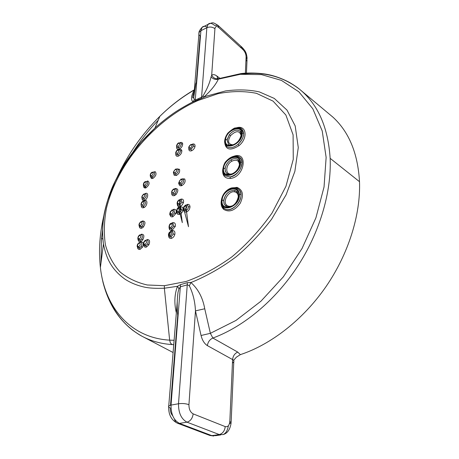<?xml version="1.0" encoding="UTF-8"?>
<svg xmlns="http://www.w3.org/2000/svg" width="459" height="459" viewBox="0 0 459 459"><rect width="100%" height="100%" fill="white"/><g stroke="black" fill="none" stroke-linecap="round" stroke-linejoin="round"><path stroke-width="0.69" d="M142.577 221.416L141.011 221.559C138.738 223.608 138.366 225.358 139.892 226.803L139.261 224.755M240.361 74.306C262.875 71.122 282.675 76.165 299.773 89.43L299.773 89.436C318.007 104.388 328.128 127.35 330.141 158.326C331.605 192.091 319.734 232.426 297.501 266.518C275.039 300.754 243.345 326.848 212.867 338.042L237.751 352.105L240.355 354.641C271.154 344.485 303.215 319.567 325.965 286.68C348.622 253.729 360.722 214.582 359.506 181.695C357.888 153.421 349.006 131.888 332.867 117.097L332.402 116.672M173.743 344.663L171.901 344.566C160.885 343.785 150.977 341.043 142.17 336.327C126.546 327.64 115.289 314.627 108.393 297.294M100.957 263.242L101.502 238.29L102.627 229.735M227.056 173.737L225.518 171.752L225.117 169.044C225.576 165.194 227.566 162.119 231.095 159.824C227.75 161.941 225.759 164.833 225.122 168.487L225.352 171.379L226.947 173.657L230.722 174.443L235.042 172.452M238.278 197.301C238.353 194.398 237.234 192.602 234.916 191.919L234.727 190.422C228.978 190.33 225.289 193.652 223.653 200.394L224.055 203.693L225.461 205.77L224.078 203.71L223.665 200.944C225.082 193.962 228.766 190.456 234.727 190.422L236.471 191.208L238.594 195.723M228.588 144.453L227.05 140.282L229.334 134.722C233.178 130.385 236.735 129.174 240.005 131.09L241.411 134.533M241.113 135.629C239.598 130.402 236.081 130.402 230.556 135.64L229.334 134.722L227.067 139.731L228.565 144.43C230.246 145.595 232.386 145.532 234.985 144.229M240 163.794C239.093 174.977 221.8 179.486 223.596 168.241C224.514 157.362 241.537 152.56 240 163.794L239.558 164.058L238.726 167.856M238.864 196.027C238.204 207.87 220.527 212.035 222.099 200.176C222.776 188.66 240.177 184.168 238.864 196.027L238.41 196.286L238.565 196.727C238.261 203.257 230.022 209.315 225.897 206.102L225.461 205.77L226.821 205.322C228.284 206.498 230.097 206.653 232.254 205.798M241.635 134.751C240.51 145.325 223.585 150.127 225.581 139.456C226.712 129.168 243.385 124.102 241.635 134.751L241.21 135.021L240.843 137.511M240.505 162.17C240.235 150.977 222.231 159.078 223.091 169.864C223.063 181.162 241.48 173.204 240.505 162.17L242.036 162.262C241.291 169.939 237.28 174.839 230.005 176.956C238.732 176.354 246.064 161.465 239.736 157.38L239.724 157.374M230.516 157.867C234.101 155.819 237.16 155.647 239.684 157.339L241.331 159.411L242.036 162.262M223.694 166.06L222.85 169.778M239.346 194.318C238.795 182.435 220.458 190.41 221.617 201.885C221.863 213.86 240.625 206.062 239.346 194.318L240.912 194.375C241.985 203.171 230.16 213.114 224.302 208.466L222.271 206.125L221.175 202.276C221.68 205.758 222.724 207.824 224.302 208.466L224.141 208.352M226.017 191.61C229.248 188.529 232.529 187.289 235.863 187.892L238.135 188.896C239.759 190.118 240.682 191.942 240.912 194.375M222.844 196.056L221.347 201.983M242.163 133.219C242.157 122.651 224.457 130.855 225.053 140.999C224.761 151.665 242.851 143.604 242.163 133.219L243.66 133.345C243.591 137.339 241.721 141.022 238.049 144.39C243.924 138.366 245.158 133.219 241.738 128.962L243.66 133.345M233.373 129.054C236.724 127.395 239.483 127.344 241.663 128.904C240.373 127.682 238.261 127.384 235.324 128.004C234.406 127.35 226.884 133.506 227.297 133.953C225.679 136.363 224.79 138.842 224.629 141.395L226.769 146.501C229.85 148.55 233.614 147.85 238.049 144.39L239.047 145.589C230.194 151.212 225.38 149.904 224.612 141.659M225.432 138.285L224.841 140.924M240.355 354.641L236.408 357.165L233.895 359.994L233.786 360.648M164.42 285.699L186.119 281.482C201.335 276.037 216.568 267.849 231.818 256.92C246.793 244.4 260.219 229.741 272.101 212.942L285.946 186.314L293.261 159.365L293.1 134.848L285.882 115.031L273.065 101.129L256.489 93.332C244.308 90.911 231.502 91.02 218.071 93.67L198.047 100.492C157.89 118.181 118.181 160.759 106.517 207.967C104.038 221.095 103.677 233.39 105.421 244.865C108.358 255.439 113.218 264.447 120 271.894C127.625 278.188 136.713 282.555 147.253 284.987L164.42 285.699L164.356 288.223L177.449 286.307L180.507 284.632L187.404 282.664L190.881 282.48L192.952 281.728C208.392 275.199 222.833 266.845 236.282 256.661C248.508 246.38 260.282 233.901 271.602 219.218L286.118 194.759L294.862 171.391L298.275 147.574L295.189 125.944L287.013 110.114L274.275 98.421L259.387 91.915C249.162 89.66 237.917 89.327 225.644 90.911L206.234 96.183L201.317 98.438L201.581 97.262L203.01 95.902C207.061 89.155 209.746 82.838 211.048 76.94L211.685 75.242C213.079 74.266 214.772 74.501 216.763 75.942L219.867 78.265M201.317 98.438L192.941 101.898C190.686 99.62 191.151 95.644 194.346 89.97C181.999 97.09 170.501 105.874 159.852 116.328L159.847 116.328C141.94 134.051 127.608 154.563 116.856 177.857M132.588 152.698C140.104 140.97 148.659 130.132 158.252 120.195M104.486 213.056C99.798 231.973 98.433 250.132 100.389 267.528C104.784 306.819 129.908 337.858 169.646 340.148L164.356 288.223C155.67 288.568 148.842 288.16 143.879 286.99C136.415 285.246 129.966 282.537 124.521 278.865C117.705 273.828 112.627 268.09 109.288 261.659C106.792 257 104.847 251.107 103.453 243.976M173.106 352.518L142.17 336.327C140.081 335.322 136.839 333.234 132.439 330.055C125.422 324.49 119.501 317.944 114.681 310.404C109.626 302.263 105.742 292.951 103.04 282.486C101.347 274.993 100.94 272.021 100.389 267.528L103.453 243.97C102.259 234.859 102.305 226.006 103.585 217.423C104.658 209.103 109.271 193.818 113.287 185.092C118.388 174.231 123.563 165.108 128.807 157.724C138.044 145.09 143.581 138.796 154.918 128.084C160.507 122.92 168.246 116.97 171.23 114.916C175.573 111.652 182.039 107.699 190.623 103.063L192.941 101.898L194.335 99.741L195.339 100.016L201.581 97.262L206.86 27.729L200.91 30.696L195.144 101.158M171.901 344.566L170.352 342.833L169.646 340.148L174.104 340.28M176.348 312.786C174.064 303.451 174.431 294.626 177.449 286.307L178.981 288.78L178.017 292.285C177.031 300.06 176.933 307.782 177.736 315.459L170.507 405.205M239.449 164.827C238.99 160.38 236.471 159.164 231.893 161.178C225.306 164.62 224.962 175.286 231.571 173.95L232.237 173.812M234.916 191.919C228.943 190.101 221.967 201.599 226.821 205.322M230.556 135.64C227.32 141.309 228.134 144.367 232.988 144.815M231.893 161.178L231.095 159.824C233.843 158.332 236.156 158.257 238.032 159.594L239.741 163.255M139.031 243.075C137.138 244.94 137.052 246.144 138.761 246.69C140.661 244.825 140.747 243.62 139.031 243.075L139.266 242.536L141.016 242.495L139.266 242.536L137.694 244.079L137.304 245.095C137.012 245.932 137.264 246.466 138.05 246.695M139.639 235.381C137.752 237.234 137.654 238.428 139.352 238.95C141.252 237.085 141.343 235.892 139.639 235.381L139.869 234.853L141.349 234.704M140.804 222.053C138.916 223.9 138.807 225.065 140.483 225.541C142.376 223.682 142.479 222.523 140.804 222.053L141.011 221.559L142.835 221.536C143.897 222.604 143.719 224.107 142.301 226.035L141.131 226.855L139.892 226.809M142.847 201.656C140.965 203.492 140.844 204.616 142.485 205.024C144.373 203.182 144.493 202.058 142.847 201.656L143.036 201.214L144.298 200.985M143.656 194.415C141.774 196.245 141.647 197.353 143.277 197.737C145.159 195.895 145.285 194.794 143.656 194.415L143.839 193.991L145.727 193.973L143.839 193.991C141.659 195.936 141.257 197.611 142.64 199.022L143.908 199.051C146.157 197.376 146.765 195.683 145.727 193.973L145.509 193.864M145.142 181.999C143.265 183.818 143.133 184.902 144.74 185.241C146.622 183.416 146.754 182.332 145.142 181.999L145.314 181.603L147.224 181.586L145.314 181.603C143.001 182.607 142.933 186.01 144.086 186.538L143.592 184.679M170.45 231.881C168.419 233.78 168.35 235.014 170.249 235.582C172.286 233.671 172.354 232.438 170.45 231.881L170.679 231.319L172.263 231.21M170.932 223.86C168.901 225.753 168.826 226.97 170.708 227.509C172.745 225.604 172.819 224.388 170.932 223.86L171.155 223.315L173.089 223.355L171.155 223.315C169.107 223.579 168.241 228.622 169.95 228.777L169.193 227.199M171.844 210.429C169.819 212.316 169.732 213.504 171.586 213.997C173.617 212.098 173.703 210.911 171.844 210.429L172.05 209.918L173.743 209.832M173.536 189.429C171.517 191.3 171.414 192.441 173.232 192.86C175.258 190.984 175.355 189.842 173.536 189.429L173.72 188.97L175.757 189.028L173.72 188.97C171.5 190.726 171.064 192.453 172.418 194.157L173.863 194.237L174.977 193.509L173.858 194.232L172.423 194.163M175.464 169.48C173.456 171.327 173.341 172.429 175.12 172.785C177.134 170.926 177.249 169.824 175.464 169.48L176.233 169.073L177.702 169.13L178.081 169.56L177.501 169.01M177.656 150.191C175.654 152.021 175.527 153.082 177.272 153.369C179.274 151.533 179.406 150.472 177.656 150.191L177.811 149.823L179.894 149.875L180.381 150.747L179.739 149.777M178.528 143.26C176.531 145.084 176.399 146.123 178.126 146.392C180.129 144.562 180.261 143.518 178.528 143.26L178.677 142.904L180.76 142.956L181.242 143.885L180.622 142.869M145.302 240.78C143.38 242.65 143.294 243.861 145.044 244.412C146.972 242.536 147.058 241.325 145.302 240.78L145.537 240.235L147.316 240.212L145.537 240.235C142.755 241.859 143.254 245.777 144.453 245.663L144.453 245.663M152.049 172.573C150.15 174.397 150.013 175.464 151.642 175.786C153.547 173.961 153.685 172.888 152.049 172.573L152.216 172.188L154.167 172.188L152.216 172.188C149.76 173.278 149.909 176.652 150.942 177.094L150.477 175.212M178.591 207.99C176.537 209.889 176.457 211.083 178.35 211.576C180.41 209.677 180.49 208.484 178.591 207.99L178.798 207.479L180.817 207.548L178.798 207.479C176.681 207.807 175.94 212.414 177.53 212.856L176.813 211.358M185.459 205.552C183.376 207.457 183.296 208.656 185.235 209.149C187.324 207.244 187.398 206.045 185.459 205.552L185.666 205.035L187.725 205.127L185.666 205.035L184.013 206.498L183.48 207.829L188.5 226.723L185.666 205.035C183.302 208.432 182.648 209.993 183.709 209.717L184.369 210.434L183.675 208.386M190.783 144.82C188.724 146.662 188.609 147.729 190.422 148.022C192.482 146.174 192.602 145.107 190.783 144.82L190.933 144.447L193.078 144.533L193.566 146.151L192.929 144.436M179.148 200.17C177.099 202.058 177.013 203.234 178.89 203.704C180.949 201.811 181.035 200.629 179.148 200.17L179.349 199.676L181.385 199.745L179.349 199.676L177.731 201.128L177.203 202.436L182.303 222.638L179.349 199.676C176.899 202.035 176.468 203.807 178.058 204.989L177.375 203.239M180.846 179.48C178.803 181.351 178.706 182.481 180.548 182.883C182.596 181.007 182.693 179.871 180.846 179.48L181.03 179.039L183.342 179.314L181.03 179.039C178.729 182.343 178.081 183.835 179.09 183.525L179.676 184.185L179.176 181.925M223.091 169.864L222.655 170.266L223.103 172.538L224.388 175.068L225.243 175.866L230.005 176.956L230.424 178.453C225.03 178.643 222.437 175.837 222.655 170.037M139.266 242.536C135.606 245.904 137.975 247.745 137.43 247.062L138.302 247.998L139.479 248.038L141.108 246.535L139.416 247.998L138.216 247.946L137.499 245.789M140.523 242.341L140.683 241.882C143.409 241.761 143.971 243.58 142.376 247.344L141.108 246.535C142.078 244.676 142.049 243.327 141.022 242.501L140.706 242.381M141.148 234.658L141.292 234.228C144.109 234.159 144.596 236.046 142.749 239.891L141.544 239.007C142.651 237.119 142.686 235.725 141.647 234.824L139.869 234.853C137.138 236.494 137.614 240.286 138.784 240.206L140.058 240.286L141.544 239.007L140.006 240.258L138.784 240.206L138.107 238.089M139.897 226.809L141.165 226.872L142.301 226.035L143.369 227.067L141.808 228.186C140.247 228.628 139.393 227.939 139.249 226.126M144.413 201.008L144.499 200.709C147.918 199.131 147.609 205.678 144.16 207.468L143.42 206.2L141.865 206.303L143.42 206.2C145.48 204.398 145.979 202.729 144.906 201.197L143.673 201.18M142.508 198.931L143.833 199.08L144.436 200.405C142.921 200.818 142.135 200.158 142.078 198.414M146.731 181.385L147.832 180.966C150.001 182.722 149.382 185.023 145.962 187.869L145.09 188.07L144.7 186.71L144.109 186.555M144.7 186.71L145.354 186.555C147.574 184.908 148.2 183.25 147.23 181.586L147.832 180.966M171.075 231.187L172.016 230.693C174.294 230.298 175.229 231.531 174.833 234.4L173.324 234.038L172.601 231.353L170.679 231.319C166.703 234.629 169.348 236.735 168.774 236.052L169.572 236.884L170.955 236.976L173.324 234.038L170.891 236.936L169.503 236.844L168.723 235.347M171.551 223.223L172.498 222.724C174.816 222.317 175.728 223.579 175.24 226.499L173.749 226.098L171.35 228.869L169.95 228.777L171.402 228.903L173.749 226.098L172.779 223.217M173.318 209.723L173.41 209.373C175.872 208.977 176.715 210.342 175.935 213.469L174.495 212.942L174.036 209.97L172.05 209.918C169.75 213.217 169.107 214.749 170.128 214.519L170.857 215.305L172.257 215.38L174.495 212.942L172.223 215.357L170.811 215.277L170.117 213.366M174.759 188.741L175.097 188.506C178.413 188.569 178.712 190.605 175.992 194.622L174.977 193.509C176.526 191.678 176.784 190.187 175.757 189.033L175.516 188.896M176.996 168.849L179.498 169.325C180.066 171.821 179.01 173.881 176.325 175.51L174.191 175.286L173.812 171.976M174.242 174.07L175.722 174.15C177.713 172.94 178.499 171.408 178.081 169.56L179.498 169.325M175.935 153.972L176.382 154.683L177.845 154.723C179.521 153.788 180.37 152.463 180.381 150.747L181.839 150.718C181.821 153.031 180.685 154.815 178.425 156.077C177.065 156.559 176.204 156.221 175.849 155.062L176.382 154.683C174.454 153.34 176.956 149.743 177.811 149.823L179.917 149.898M176.772 146.891L177.22 147.706L178.694 147.741C180.318 146.84 181.167 145.555 181.242 143.885L182.699 143.897C182.596 146.146 181.454 147.878 179.262 149.095C177.822 149.6 176.962 149.215 176.675 147.941L177.008 147.511M144.384 245.622L145.761 245.766L147.546 244.039L145.698 245.731L144.453 245.668L143.747 243.442M146.788 240.04L146.937 239.581C149.605 239.397 150.248 241.124 148.865 244.779L147.546 244.039C148.383 242.249 148.309 240.975 147.322 240.212L147 240.086M151.212 177.22L152.245 177.105C154.476 175.487 155.119 173.846 154.172 172.194L155.234 171.695C156.8 173.795 156.003 176.038 152.847 178.431L151.459 178.574L151.212 177.22M179.245 207.411L180.14 206.946C182.321 206.487 183.273 207.577 182.986 210.199L181.477 209.889L178.981 212.953L177.53 212.861L179.021 212.976L181.477 209.889L180.53 207.405M186.911 204.84L186.985 204.507C188.833 204.043 189.842 204.812 190.009 206.825L188.465 206.751C188.282 208.541 187.415 209.803 185.861 210.538L184.398 210.457L185.901 210.561C187.444 209.826 188.305 208.558 188.465 206.751L187.461 204.989M188.953 147.918L189.435 149.33L190.996 149.399L193.566 146.151L195.035 146.398C194.553 148.418 193.4 149.881 191.569 150.776C189.722 151.321 188.804 150.655 188.815 148.773L188.936 148.71M180.628 199.476L180.697 199.172C182.957 198.713 183.875 199.849 183.457 202.585L181.965 202.207L179.521 205.081L178.058 204.995L179.544 205.098L181.965 202.207L181.116 199.608M179.687 184.191L180.783 184.369L179.48 184.03M181.265 185.786L180.783 184.369L181.162 184.26C183.382 182.854 184.111 181.207 183.342 179.314L184.713 178.976C185.746 181.523 184.77 183.743 181.775 185.637L181.265 185.786C179.664 185.941 178.901 185.097 178.97 183.244M224.87 208.805C233.505 214.215 246.667 195.282 238.548 189.223M233.746 156.284C248.514 150.816 244.848 177.002 230.424 178.453M142.376 247.344L140.133 249.34C138.44 249.748 137.568 248.91 137.505 246.822M142.749 239.891L140.706 241.595C139.152 242.013 138.285 241.314 138.102 239.489M141.779 221.336L142.456 220.98C145.457 221.06 145.761 223.085 143.369 227.067M144.16 207.468L143.759 207.657C142.187 208.134 141.361 207.474 141.274 205.678M144.556 193.933L145.623 193.4C149.014 192.258 147.959 199.126 144.533 200.371L144.436 200.405M145.405 193.824L145.623 193.4M145.09 188.07L143.914 187.507L143.552 185.97M174.833 234.4C174.248 236.368 173.169 237.682 171.597 238.33C169.761 238.749 168.774 237.888 168.642 235.76M175.24 226.499L172.045 230.257C170.203 230.688 169.228 229.844 169.119 227.733M175.935 213.469L172.894 216.74C171.052 217.193 170.094 216.373 170.025 214.284M175.992 194.622L174.489 195.603C172.647 196.085 171.718 195.304 171.706 193.25M174.191 175.286L173.634 173.273M179.199 149.594L179.211 149.514C180.662 149.003 181.54 149.404 181.839 150.718M175.849 155.062L175.82 153.954M180.071 142.674L180.083 142.629C181.575 142.101 182.452 142.525 182.699 143.897M176.675 147.941L176.686 147.006M148.865 244.779L146.415 247.08C144.809 247.487 143.908 246.753 143.719 244.871M153.633 171.97L155.234 171.695M151.459 178.574L150.409 176.497M182.986 210.199C182.441 212.236 181.328 213.619 179.647 214.347C177.742 214.801 176.767 213.946 176.715 211.788M190.009 206.825C189.779 209.252 188.615 210.956 186.526 211.943C184.593 212.397 183.589 211.547 183.525 209.39M192.292 144.218L192.298 144.16C194.249 143.592 195.161 144.338 195.035 146.398M183.457 202.585L182.183 204.995L180.169 206.47C178.264 206.934 177.3 206.097 177.272 203.957M182.349 178.826L184.713 178.976M230.768 188.201L236.964 187.364C242.931 189.865 244.01 195.184 240.206 203.314C234.761 210.624 229.27 212.643 223.717 209.384C221.749 207.548 220.894 204.966 221.163 201.65M236.873 127.705C246.403 124.859 248.204 138.251 239.047 145.589M232.432 363.189L233.912 361.612L233.803 360.676L233.057 359.827L207.353 345.604C204.358 343.671 202.258 340.303 201.059 335.5L195.465 310.875C195.029 301.569 192.987 293.226 189.349 285.854L190.881 282.48C198.19 289.027 202.803 297.788 204.737 308.769L210.371 333.32L236.006 320.428L260.896 301.253L283.318 276.875L302.062 248.474L315.912 217.847L324.043 186.974L326.137 157.391L322.229 130.987L312.831 108.812L298.855 91.8L281.407 80.382L261.487 74.61L240.258 74.318L218.341 79.16C215.816 84.64 211.002 90.612 203.888 97.073L203.01 95.902M189.349 285.854L187.53 284.787L180.53 286.772L178.981 288.78M220.24 78.546L218.759 78.575L218.341 79.16C215.678 79.9 213.251 79.16 211.048 76.94M201.059 335.5L210.371 333.32L212.867 338.042C209.809 339.425 207.973 341.944 207.353 345.604M206.934 27.07C204.863 25.934 203.234 26.043 202.04 27.402L200.91 30.696L199.045 32.491L198.822 33.266L199.12 34.855L200.078 36.054L196.349 82.241L195.763 83.899L193.727 97.543L194.335 99.741M218.759 78.575L218.415 78.684C215.604 79.172 213.366 78.024 211.685 75.242L214.927 28.71C215.328 26.249 216.602 25.859 218.748 27.54L243.023 49.652C244.997 51.724 246.024 54.145 246.104 56.922L245.376 73.182M204.737 308.769L195.465 310.875L188.942 404.66C188.924 409.216 190.33 412.285 193.159 413.869L225.22 426.606C227.859 427.209 229.397 425.436 229.839 421.287L232.593 359.535C233.034 355.903 234.756 353.424 237.751 352.105M180.507 284.632L171.035 405.096L178.511 403.748L187.404 282.664M330.141 158.326L359.506 181.695M101.502 238.29L102.891 239.145M223.596 168.241L225.122 168.487M222.099 200.176L223.653 200.394M225.581 139.456L227.067 139.731M221.617 201.885L221.175 202.276C221.737 191.971 229.494 188.391 231.743 187.903C235.134 187.479 237.269 187.811 238.135 188.896L238.152 188.907M225.053 140.999L224.629 141.395C225.008 144.241 225.719 145.939 226.763 146.496L226.35 146.111M198.454 98.593L198.047 100.492M140.133 249.34L138.761 246.69M140.706 241.595L139.352 238.95M141.808 228.186L140.483 225.541M143.759 207.657L142.485 205.024M144.533 200.371L143.277 197.737M145.962 187.869L144.74 185.241M171.597 238.33L170.249 235.582M172.045 230.257L170.708 227.509M172.894 216.74L171.586 213.997M174.489 195.603L173.232 192.86M176.325 175.51L175.12 172.785M178.425 156.077L177.272 153.369M179.262 149.095L178.126 146.392M146.415 247.08L145.044 244.412M152.847 178.431L151.642 175.786M179.647 214.347L178.35 211.576M186.526 211.943L185.235 209.149M191.569 150.776L190.422 148.022M180.169 206.47L178.89 203.704M181.775 185.637L180.548 182.883M142.336 221.358L142.456 220.98M171.895 231.129L172.016 230.693M172.389 223.126L172.498 222.724M180.054 207.284L180.14 206.946M236.316 187.983L236.964 187.364M223.717 209.384L223.849 208.128M193.159 413.869C192.51 418.384 190.451 421.15 186.968 422.16L179.463 423.382L211.851 435.648L219.264 434.553L186.968 422.16C181.259 419.033 178.436 412.893 178.511 403.748C182.24 403.249 185.717 403.553 188.942 404.66M172.733 415.837C170.949 413.783 170.134 411.166 170.283 407.976C168.683 407.317 168.166 406.657 168.746 405.986C168.258 414.265 171.15 420.002 177.421 423.192C175.9 422.561 174.942 421.23 174.552 419.199M214.927 28.71C212.494 26.892 209.803 26.565 206.86 27.729L207.967 24.425C209.597 22.698 211.8 23.03 214.577 25.429L218.059 25.411L218.748 27.54M177.254 301.666L168.746 405.986L171.035 405.096C170.926 414.184 173.737 420.283 179.463 423.382L177.421 423.192L209.826 435.442L215.793 435.643L217.136 434.868M228.347 425.763C227.653 430.33 225.931 433.262 223.189 434.558L219.264 434.553C222.684 433.617 224.675 430.967 225.22 426.606M240.137 47.03L242.295 47.535L243.023 49.652M245.909 61.311L247.022 59.882L246.104 56.922M213.756 436.027L209.826 435.442L208.151 434.243M229.839 421.287L231.107 422.905L229.443 423.691M218.065 78.764L216.763 75.942M299.773 89.436L332.867 117.097M238.359 159.893L238.032 159.6C238.927 159.807 239.437 161.293 239.558 164.058C238.577 169.107 235.794 172.475 231.221 174.173C228.089 174.3 226.66 174.127 226.947 173.657L226.947 173.657M236.718 191.409L236.471 191.208C237.16 190.812 237.808 192.505 238.41 196.286C235.639 208.736 226.878 207.066 225.891 206.102M240.441 131.544L240.011 131.096C240.677 131.073 241.078 132.381 241.21 135.021C239.799 140.328 236.81 143.656 232.254 145.015C229.643 145.101 228.416 144.906 228.565 144.43L228.565 144.43M239.73 157.38L239.684 157.339C238.479 156.198 236.385 155.871 233.413 156.364C230.871 157.087 228.41 158.757 226.029 161.361C224.468 162.836 223.344 165.802 222.655 170.266C223.028 173.204 223.889 175.074 225.243 175.866L224.95 175.631M103.453 243.97C101.778 232.036 102.661 219.362 106.098 205.948L107.71 200.273L115.14 181.357C122.346 167.437 131.096 154.281 141.389 141.894L154.924 128.084L159.847 116.328C170.381 105.909 181.884 97.056 194.364 89.757M144.677 201.082L143.036 201.214C140.884 202.109 140.483 205.517 141.86 206.303M170.679 231.319L169.164 232.615L168.625 233.763L168.487 235.048L169.004 236.351L170.582 231.841M172.05 209.918L170.117 212.041L169.928 213.951L170.576 213.877M174.081 173.944L173.657 173.336C174.11 173.336 171.89 173.003 175.636 169.067L177.713 169.136M177.042 147.546L177.22 147.706C175.327 146.421 177.828 142.852 178.677 142.904L180.794 142.984M189.24 149.152L189.435 149.33C188.121 147.959 188.62 146.329 190.933 144.447L193.113 144.556M137.803 247.103L138.073 247.826M247.108 58.528C246.529 51.844 244.767 50.53 242.295 47.535L218.059 25.411C212.569 22.095 213.274 22.175 207.967 24.425L202.04 27.402C199.814 29.921 198.816 31.619 199.045 32.491L193.727 97.543L193.027 97.91C192.315 98.128 192.711 95.983 194.226 91.479M220.762 434.914L215.793 435.643M299.773 89.43C297.552 87.549 294.311 85.322 290.036 82.752C280.965 77.806 272.715 75.442 267.941 74.547C262.232 73.291 250.247 72.407 240.941 73.589L218.673 78.661L217.205 78.414L217.922 78.667M247.022 59.882L246.443 73.119M223.189 434.558C227.509 433.33 230.148 429.446 231.107 422.905M233.78 361.985L231.141 422.137"/></g></svg>
